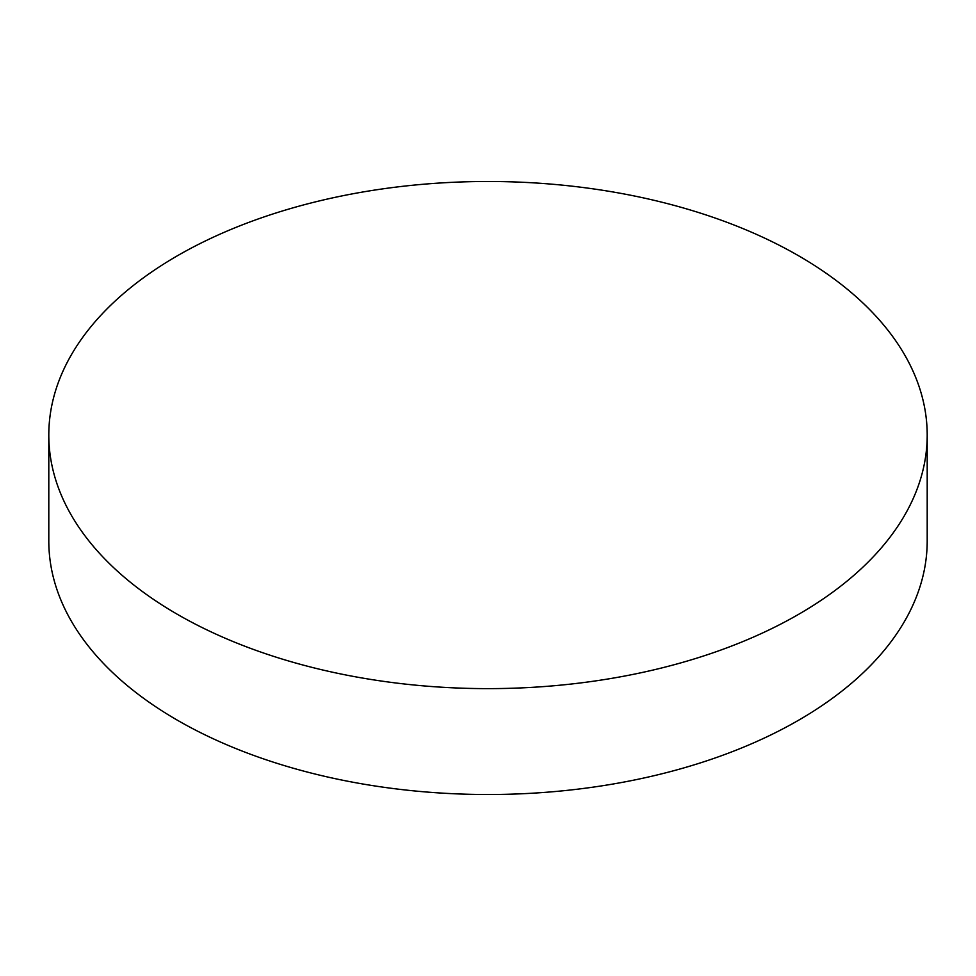<?xml version="1.0" encoding="UTF-8"?>
<svg xmlns="http://www.w3.org/2000/svg" width="976" height="976" viewBox="0 0 976 976"><rect width="100%" height="100%" fill="white"/><g stroke="black" fill="none" stroke-linecap="round" stroke-linejoin="round"><path stroke-width="1.46" d="M798.563 255.761A439.2 253.565 180 0 1 927.2 435.052A439.2 253.565 180 0 1 656.079 669.329A439.2 253.565 180 0 1 177.437 614.355A439.2 253.565 180 0 1 48.8 435.052A439.2 253.565 180 0 1 319.921 200.788A439.2 253.565 180 0 1 798.563 255.761M48.8 435.052L48.8 540.948A439.2 253.565 0 0 0 177.437 720.239A439.2 253.565 0 0 0 656.079 775.212A439.2 253.565 0 0 0 927.2 540.948L927.2 435.052"/></g></svg>
